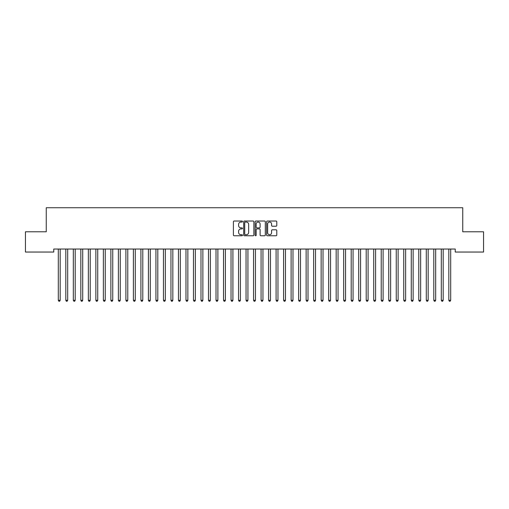 <?xml version="1.0" encoding="UTF-8"?>
<svg xmlns="http://www.w3.org/2000/svg" width="509" height="509" viewBox="0 0 509 509"><rect width="100%" height="100%" fill="white"/><g stroke="black" fill="none" stroke-linecap="round" stroke-linejoin="round"><path stroke-width="0.76" d="M242.488 221.542A0.515 0.515 0 0 0 241.966 221.027L234.134 221.027A0.738 0.738 0 0 0 233.402 221.759L233.402 235.031A0.738 0.738 0 0 0 234.134 235.769L241.966 235.769A0.515 0.515 0 0 0 242.488 235.253A0.515 0.515 0 0 0 241.966 234.738L240.954 234.738A2.36 2.36 0 0 1 238.594 232.378L238.594 231.271A2.36 2.36 0 0 1 240.954 228.91L241.966 228.91A0.515 0.515 0 0 0 242.488 228.395A0.515 0.515 0 0 0 241.966 227.879L240.954 227.879A2.36 2.36 0 0 1 238.594 225.519L238.594 224.418A2.36 2.36 0 0 1 240.954 222.058L241.966 222.058A0.515 0.515 0 0 0 242.488 221.542M276.043 226.219A0.738 0.738 0 0 0 276.781 225.487L276.781 221.759A0.738 0.738 0 0 0 276.043 221.027L267.346 221.027A0.738 0.738 0 0 0 266.608 221.759L266.608 235.031A0.738 0.738 0 0 0 267.346 235.769L276.043 235.769A0.738 0.738 0 0 0 276.781 235.031L276.781 230.532A0.738 0.738 0 0 0 276.043 229.794L272.321 229.794A0.738 0.738 0 0 0 271.583 230.532L271.583 232.766A1.972 1.972 0 0 1 269.611 234.738A1.972 1.972 0 0 1 267.639 232.766L267.639 224.03A1.972 1.972 0 0 1 269.611 222.058A1.972 1.972 0 0 1 271.583 224.03L271.583 225.487A0.738 0.738 0 0 0 272.321 226.219L276.043 226.219M455.237 249.047L53.763 249.047L53.763 252.05L25.45 252.05L25.45 231.773L46.255 231.773L46.255 207.742L462.745 207.742L462.745 231.773L483.55 231.773L483.55 252.05L455.237 252.05L455.237 249.047M253.857 221.759A0.738 0.738 0 0 0 253.119 221.027L244.422 221.027A0.738 0.738 0 0 0 243.684 221.759L243.684 235.031A0.738 0.738 0 0 0 244.422 235.769L253.119 235.769A0.738 0.738 0 0 0 253.857 235.031L253.857 221.759M255.881 221.027L264.578 221.027A0.738 0.738 0 0 1 265.316 221.759L265.316 235.031A0.738 0.738 0 0 1 264.578 235.769L260.856 235.769A0.738 0.738 0 0 1 260.118 235.031L260.118 229.648A0.738 0.738 0 0 0 259.386 228.91L256.911 228.91A0.738 0.738 0 0 0 256.18 229.648L256.18 235.253A0.515 0.515 0 0 1 255.658 235.769A0.515 0.515 0 0 1 255.143 235.253L255.143 221.759A0.738 0.738 0 0 1 255.881 221.027M245.23 222.058A0.515 0.515 0 0 0 244.714 222.573L244.714 234.216A0.515 0.515 0 0 0 245.23 234.738L246.299 234.738A2.36 2.36 0 0 0 248.659 232.378L248.659 224.418A2.36 2.36 0 0 0 246.299 222.058L245.23 222.058M260.118 224.068A1.972 1.972 0 0 0 258.146 222.096A1.972 1.972 0 0 0 256.18 224.068L256.18 227.141A0.738 0.738 0 0 0 256.911 227.879L259.386 227.879A0.738 0.738 0 0 0 260.118 227.141L260.118 224.068M58.204 249.047L58.249 249.156A0.751 0.751 -179.4 0 1 58.306 249.435L58.306 300.278L60.183 300.278L60.183 249.435A0.751 0.751 -179.4 0 1 60.24 249.156L60.285 249.047M60.183 300.278L59.617 301.258L58.866 301.258L58.306 300.278M65.718 249.047L65.763 249.156A0.751 0.751 -179.4 0 1 65.814 249.435L65.814 300.278L67.691 300.278L67.691 249.435A0.751 0.751 -179.4 0 1 67.748 249.156L67.792 249.047M67.691 300.278L67.131 301.258L66.38 301.258L65.814 300.278M73.226 249.047L73.271 249.156A0.751 0.751 -179.4 0 1 73.328 249.435L73.328 300.278L75.205 300.278L75.205 249.435A0.751 0.751 -179.4 0 1 75.256 249.156L75.3 249.047M75.205 300.278L74.638 301.258L73.888 301.258L73.328 300.278M80.734 249.047L80.778 249.156A0.751 0.751 -179.4 0 1 80.836 249.435L80.836 300.278L82.712 300.278L82.712 249.435A0.751 0.751 -179.4 0 1 82.77 249.156L82.814 249.047M82.712 300.278L82.146 301.258L81.395 301.258L80.836 300.278M88.248 249.047L88.292 249.156A0.751 0.751 -179.4 0 1 88.343 249.435L88.343 300.278L90.22 300.278L90.22 249.435A0.751 0.751 -179.4 0 1 90.278 249.156L90.322 249.047M90.22 300.278L89.66 301.258L88.91 301.258L88.343 300.278M95.756 249.047L95.8 249.156A0.751 0.751 -179.4 0 1 95.857 249.435L95.857 300.278L97.734 300.278L97.734 249.435A0.751 0.751 -179.4 0 1 97.785 249.156L97.83 249.047M97.734 300.278L97.168 301.258L96.417 301.258L95.857 300.278M103.263 249.047L103.308 249.156A0.751 0.751 -179.4 0 1 103.365 249.435L103.365 300.278L105.242 300.278L105.242 249.435A0.751 0.751 -179.4 0 1 105.299 249.156L105.338 249.047M105.242 300.278L104.676 301.258L103.925 301.258L103.365 300.278M110.777 249.047L110.822 249.156A0.751 0.751 -179.4 0 1 110.873 249.435L110.873 300.278L112.75 300.278L112.75 249.435A0.751 0.751 -179.4 0 1 112.807 249.156L112.852 249.047M112.75 300.278L112.19 301.258L111.439 301.258L110.873 300.278M118.285 249.047L118.33 249.156A0.751 0.751 -179.4 0 1 118.387 249.435L118.387 300.278L120.264 300.278L120.264 249.435A0.751 0.751 -179.4 0 1 120.315 249.156L120.359 249.047M120.264 300.278L119.698 301.258L118.947 301.258L118.387 300.278M125.793 249.047L125.838 249.156A0.751 0.751 -179.4 0 1 125.895 249.435L125.895 300.278L127.772 300.278L127.772 249.435A0.751 0.751 -179.4 0 1 127.829 249.156L127.867 249.047M127.772 300.278L127.205 301.258L126.455 301.258L125.895 300.278M133.307 249.047L133.352 249.156A0.751 0.751 -179.4 0 1 133.403 249.435L133.403 300.278L135.279 300.278L135.279 249.435A0.751 0.751 -179.4 0 1 135.337 249.156L135.381 249.047M135.279 300.278L134.72 301.258L133.969 301.258L133.403 300.278M140.815 249.047L140.859 249.156A0.751 0.751 -179.4 0 1 140.917 249.435L140.917 300.278L142.794 300.278L142.794 249.435A0.751 0.751 -179.4 0 1 142.844 249.156L142.889 249.047M142.794 300.278L142.227 301.258L141.477 301.258L140.917 300.278M148.323 249.047L148.367 249.156A0.751 0.751 -179.4 0 1 148.424 249.435L148.424 300.278L150.301 300.278L150.301 249.435A0.751 0.751 -179.4 0 1 150.352 249.156L150.397 249.047M150.301 300.278L149.735 301.258L148.984 301.258L148.424 300.278M155.837 249.047L155.881 249.156A0.751 0.751 -179.4 0 1 155.932 249.435L155.932 300.278L157.809 300.278L157.809 249.435A0.751 0.751 -179.4 0 1 157.866 249.156L157.911 249.047M157.809 300.278L157.249 301.258L156.498 301.258L155.932 300.278M163.344 249.047L163.389 249.156A0.751 0.751 -179.4 0 1 163.446 249.435L163.446 300.278L165.323 300.278L165.323 249.435A0.751 0.751 -179.4 0 1 165.374 249.156L165.419 249.047M165.323 300.278L164.757 301.258L164.006 301.258L163.446 300.278M170.852 249.047L170.897 249.156A0.751 0.751 -179.4 0 1 170.954 249.435L170.954 300.278L172.831 300.278L172.831 249.435A0.751 0.751 -179.4 0 1 172.882 249.156L172.926 249.047M172.831 300.278L172.265 301.258L171.514 301.258L170.954 300.278M178.366 249.047L178.411 249.156A0.751 0.751 -179.4 0 1 178.462 249.435L178.462 300.278L180.339 300.278L180.339 249.435A0.751 0.751 -179.4 0 1 180.396 249.156L180.441 249.047M180.339 300.278L179.779 301.258L179.028 301.258L178.462 300.278M185.874 249.047L185.919 249.156A0.751 0.751 -179.4 0 1 185.976 249.435L185.976 300.278L187.853 300.278L187.853 249.435A0.751 0.751 -179.4 0 1 187.904 249.156L187.948 249.047M187.853 300.278L187.287 301.258L186.536 301.258L185.976 300.278M193.382 249.047L193.426 249.156A0.751 0.751 -179.4 0 1 193.484 249.435L193.484 300.278L195.361 300.278L195.361 249.435A0.751 0.751 -179.4 0 1 195.411 249.156L195.456 249.047M195.361 300.278L194.794 301.258L194.044 301.258L193.484 300.278M200.896 249.047L200.94 249.156A0.751 0.751 -179.4 0 1 200.991 249.435L200.991 300.278L202.868 300.278L202.868 249.435A0.751 0.751 -179.4 0 1 202.926 249.156L202.97 249.047M202.868 300.278L202.308 301.258L201.558 301.258L200.991 300.278M208.404 249.047L208.448 249.156A0.751 0.751 -179.4 0 1 208.499 249.435L208.499 300.278L210.382 300.278L210.382 249.435A0.751 0.751 -179.4 0 1 210.433 249.156L210.478 249.047M210.382 300.278L209.816 301.258L209.065 301.258L208.499 300.278M215.911 249.047L215.956 249.156A0.751 0.751 -179.4 0 1 216.013 249.435L216.013 300.278L217.89 300.278L217.89 249.435A0.751 0.751 -179.4 0 1 217.941 249.156L217.986 249.047M217.89 300.278L217.324 301.258L216.573 301.258L216.013 300.278M223.426 249.047L223.47 249.156A0.751 0.751 -179.4 0 1 223.521 249.435L223.521 300.278L225.398 300.278L225.398 249.435A0.751 0.751 -179.4 0 1 225.455 249.156L225.5 249.047M225.398 300.278L224.838 301.258L224.087 301.258L223.521 300.278M230.933 249.047L230.978 249.156A0.751 0.751 -179.4 0 1 231.029 249.435L231.029 300.278L232.912 300.278L232.912 249.435A0.751 0.751 -179.4 0 1 232.963 249.156L233.007 249.047M232.912 300.278L232.346 301.258L231.595 301.258L231.029 300.278M238.441 249.047L238.486 249.156A0.751 0.751 -179.4 0 1 238.543 249.435L238.543 300.278L240.42 300.278L240.42 249.435A0.751 0.751 -179.4 0 1 240.471 249.156L240.515 249.047M240.42 300.278L239.854 301.258L239.103 301.258L238.543 300.278M245.955 249.047L246 249.156A0.751 0.751 -179.4 0 1 246.051 249.435L246.051 300.278L247.928 300.278L247.928 249.435A0.751 0.751 -179.4 0 1 247.985 249.156L248.029 249.047M247.928 300.278L247.368 301.258L246.617 301.258L246.051 300.278M253.463 249.047L253.507 249.156A0.751 0.751 -179.4 0 1 253.558 249.435L253.558 300.278L255.442 300.278L255.442 249.435A0.751 0.751 -179.4 0 1 255.493 249.156L255.537 249.047M255.442 300.278L254.875 301.258L254.125 301.258L253.558 300.278M260.971 249.047L261.015 249.156A0.751 0.751 -179.4 0 1 261.072 249.435L261.072 300.278L262.949 300.278L262.949 249.435A0.751 0.751 -179.4 0 1 263 249.156L263.045 249.047M262.949 300.278L262.383 301.258L261.632 301.258L261.072 300.278M268.485 249.047L268.529 249.156A0.751 0.751 -179.4 0 1 268.58 249.435L268.58 300.278L270.457 300.278L270.457 249.435A0.751 0.751 -179.4 0 1 270.514 249.156L270.559 249.047M270.457 300.278L269.897 301.258L269.146 301.258L268.58 300.278M275.993 249.047L276.037 249.156A0.751 0.751 -179.4 0 1 276.088 249.435L276.088 300.278L277.971 300.278L277.971 249.435A0.751 0.751 -179.4 0 1 278.022 249.156L278.067 249.047M277.971 300.278L277.405 301.258L276.654 301.258L276.088 300.278M283.5 249.047L283.545 249.156A0.751 0.751 -179.4 0 1 283.602 249.435L283.602 300.278L285.479 300.278L285.479 249.435A0.751 0.751 -179.4 0 1 285.53 249.156L285.574 249.047M285.479 300.278L284.913 301.258L284.162 301.258L283.602 300.278M291.014 249.047L291.059 249.156A0.751 0.751 -179.4 0 1 291.11 249.435L291.11 300.278L292.987 300.278L292.987 249.435A0.751 0.751 -179.4 0 1 293.044 249.156L293.089 249.047M292.987 300.278L292.427 301.258L291.676 301.258L291.11 300.278M298.522 249.047L298.567 249.156A0.751 0.751 -179.4 0 1 298.618 249.435L298.618 300.278L300.501 300.278L300.501 249.435A0.751 0.751 -179.4 0 1 300.552 249.156L300.596 249.047M300.501 300.278L299.935 301.258L299.184 301.258L298.618 300.278M306.03 249.047L306.074 249.156A0.751 0.751 -179.4 0 1 306.132 249.435L306.132 300.278L308.009 300.278L308.009 249.435A0.751 0.751 -179.4 0 1 308.06 249.156L308.104 249.047M308.009 300.278L307.442 301.258L306.692 301.258L306.132 300.278M313.544 249.047L313.589 249.156A0.751 0.751 -179.4 0 1 313.639 249.435L313.639 300.278L315.516 300.278L315.516 249.435A0.751 0.751 -179.4 0 1 315.574 249.156L315.618 249.047M315.516 300.278L314.956 301.258L314.206 301.258L313.639 300.278M321.052 249.047L321.096 249.156A0.751 0.751 -179.4 0 1 321.147 249.435L321.147 300.278L323.024 300.278L323.024 249.435A0.751 0.751 -179.4 0 1 323.081 249.156L323.126 249.047M323.024 300.278L322.464 301.258L321.713 301.258L321.147 300.278M328.559 249.047L328.604 249.156A0.751 0.751 -179.4 0 1 328.661 249.435L328.661 300.278L330.538 300.278L330.538 249.435A0.751 0.751 -179.4 0 1 330.589 249.156L330.634 249.047M330.538 300.278L329.972 301.258L329.221 301.258L328.661 300.278M336.074 249.047L336.118 249.156A0.751 0.751 -179.4 0 1 336.169 249.435L336.169 300.278L338.046 300.278L338.046 249.435A0.751 0.751 -179.4 0 1 338.103 249.156L338.148 249.047M338.046 300.278L337.486 301.258L336.735 301.258L336.169 300.278M343.581 249.047L343.626 249.156A0.751 0.751 -179.4 0 1 343.677 249.435L343.677 300.278L345.554 300.278L345.554 249.435A0.751 0.751 -179.4 0 1 345.611 249.156L345.656 249.047M345.554 300.278L344.994 301.258L344.243 301.258L343.677 300.278M351.089 249.047L351.134 249.156A0.751 0.751 -179.4 0 1 351.191 249.435L351.191 300.278L353.068 300.278L353.068 249.435A0.751 0.751 -179.4 0 1 353.119 249.156L353.163 249.047M353.068 300.278L352.502 301.258L351.751 301.258L351.191 300.278M358.603 249.047L358.648 249.156A0.751 0.751 -179.4 0 1 358.699 249.435L358.699 300.278L360.576 300.278L360.576 249.435A0.751 0.751 -179.4 0 1 360.633 249.156L360.677 249.047M360.576 300.278L360.016 301.258L359.265 301.258L358.699 300.278M366.111 249.047L366.156 249.156A0.751 0.751 -179.4 0 1 366.206 249.435L366.206 300.278L368.083 300.278L368.083 249.435A0.751 0.751 -179.4 0 1 368.141 249.156L368.185 249.047M368.083 300.278L367.523 301.258L366.773 301.258L366.206 300.278M373.619 249.047L373.663 249.156A0.751 0.751 -179.4 0 1 373.721 249.435L373.721 300.278L375.597 300.278L375.597 249.435A0.751 0.751 -179.4 0 1 375.648 249.156L375.693 249.047M375.597 300.278L375.031 301.258L374.28 301.258L373.721 300.278M381.133 249.047L381.171 249.156A0.751 0.751 -179.4 0 1 381.228 249.435L381.228 300.278L383.105 300.278L383.105 249.435A0.751 0.751 -179.4 0 1 383.162 249.156L383.207 249.047M383.105 300.278L382.545 301.258L381.795 301.258L381.228 300.278M388.641 249.047L388.685 249.156A0.751 0.751 -179.4 0 1 388.736 249.435L388.736 300.278L390.613 300.278L390.613 249.435A0.751 0.751 -179.4 0 1 390.67 249.156L390.715 249.047M390.613 300.278L390.053 301.258L389.302 301.258L388.736 300.278M396.148 249.047L396.193 249.156A0.751 0.751 -179.4 0 1 396.25 249.435L396.25 300.278L398.127 300.278L398.127 249.435A0.751 0.751 -179.4 0 1 398.178 249.156L398.223 249.047M398.127 300.278L397.561 301.258L396.81 301.258L396.25 300.278M403.662 249.047L403.701 249.156A0.751 0.751 -179.4 0 1 403.758 249.435L403.758 300.278L405.635 300.278L405.635 249.435A0.751 0.751 -179.4 0 1 405.692 249.156L405.737 249.047M405.635 300.278L405.075 301.258L404.324 301.258L403.758 300.278M411.17 249.047L411.215 249.156A0.751 0.751 -179.4 0 1 411.266 249.435L411.266 300.278L413.143 300.278L413.143 249.435A0.751 0.751 -179.4 0 1 413.2 249.156L413.244 249.047M413.143 300.278L412.583 301.258L411.832 301.258L411.266 300.278M418.678 249.047L418.722 249.156A0.751 0.751 -179.4 0 1 418.78 249.435L418.78 300.278L420.657 300.278L420.657 249.435A0.751 0.751 -179.4 0 1 420.708 249.156L420.752 249.047M420.657 300.278L420.09 301.258L419.34 301.258L418.78 300.278M426.186 249.047L426.23 249.156A0.751 0.751 -179.4 0 1 426.287 249.435L426.287 300.278L428.164 300.278L428.164 249.435A0.751 0.751 -179.4 0 1 428.222 249.156L428.266 249.047M428.164 300.278L427.605 301.258L426.854 301.258L426.287 300.278M433.7 249.047L433.744 249.156A0.751 0.751 -179.4 0 1 433.795 249.435L433.795 300.278L435.672 300.278L435.672 249.435A0.751 0.751 -179.4 0 1 435.729 249.156L435.774 249.047M435.672 300.278L435.112 301.258L434.362 301.258L433.795 300.278M441.208 249.047L441.252 249.156A0.751 0.751 -179.4 0 1 441.309 249.435L441.309 300.278L443.186 300.278L443.186 249.435A0.751 0.751 -179.4 0 1 443.237 249.156L443.282 249.047M443.186 300.278L442.62 301.258L441.869 301.258L441.309 300.278M448.715 249.047L448.76 249.156A0.751 0.751 -179.4 0 1 448.817 249.435L448.817 300.278L450.694 300.278L450.694 249.435A0.751 0.751 -179.4 0 1 450.751 249.156L450.796 249.047M450.694 300.278L450.134 301.258L449.383 301.258L448.817 300.278"/></g></svg>
